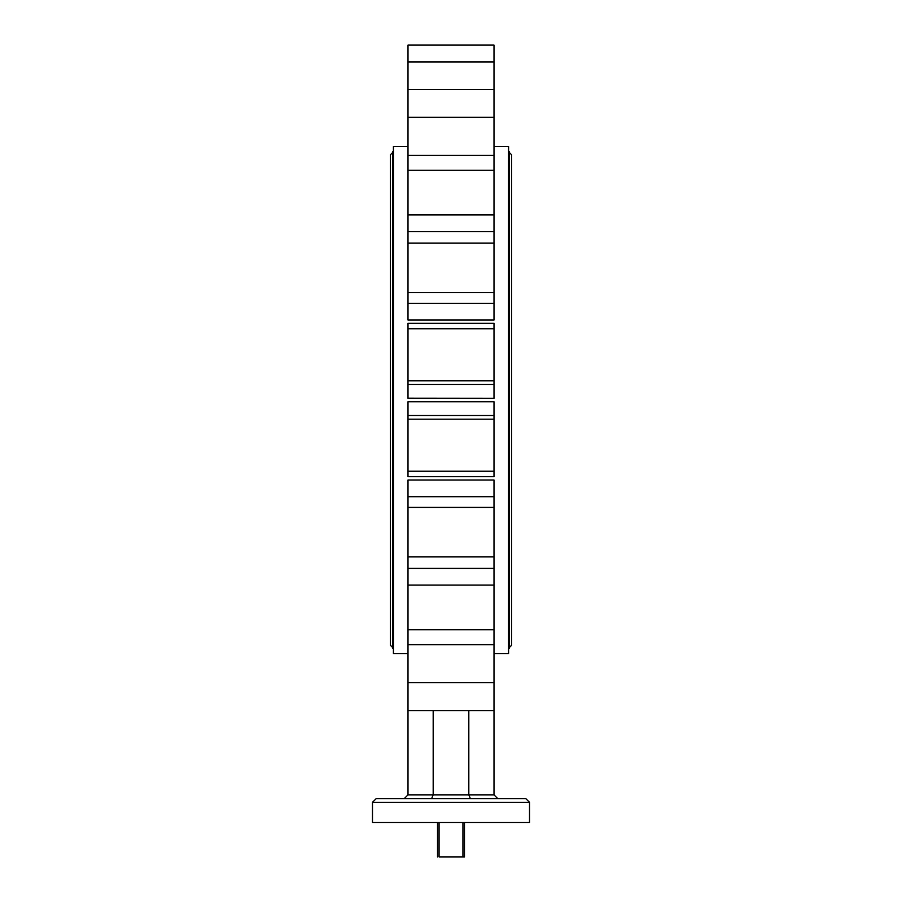 <?xml version="1.0" encoding="UTF-8"?>
<svg xmlns="http://www.w3.org/2000/svg" width="902" height="902" viewBox="0 0 902 902"><rect width="100%" height="100%" fill="white"/><g stroke="black" fill="none" stroke-linecap="round" stroke-linejoin="round"><path stroke-width="1.35" d="M508.581 648.29L509.326 648.29L509.326 151.75L508.581 151.75M393.419 648.29L392.674 648.29L392.674 151.75L393.419 151.75M464.462 822.523L464.462 856.9L464.462 822.523M439.071 822.523L439.071 856.9L464.462 856.9L462.929 856.9L462.929 822.523M437.538 822.523L437.538 856.9L437.538 822.523M407.997 484.374L407.997 480.011L494.003 480.011L494.003 710.551L407.997 710.551L407.997 484.374M494.003 401.762L494.003 415.518L407.997 415.518L407.997 401.762L494.003 401.762L407.997 401.762M494.003 415.518L494.003 476.696L407.997 476.696L407.997 415.518M494.003 328.813L407.997 328.813L407.997 323.333L494.003 323.333L494.003 398.278L407.997 398.188L407.997 384.523L494.003 384.523M407.997 328.813L407.997 384.523M407.997 398.278L494.003 398.278M494.003 89.49L407.997 89.49L407.997 62.012L494.003 62.012L494.003 243.145L407.997 243.145L407.997 303.331L494.003 303.331L494.003 320.03L407.997 320.03L407.997 303.331M494.003 243.145L494.003 303.331M407.997 89.49L407.997 231.622L494.003 231.622M407.997 243.145L407.997 231.622M407.997 653.522L393.419 653.522L393.419 146.519L407.997 146.519M494.003 653.522L508.581 653.522L508.581 146.519L494.003 146.519M497.735 798.597L494.003 794.854L494.003 710.551M404.265 798.597L407.997 794.854L407.997 710.551M407.997 794.854L433.185 794.854L433.185 710.551M431.641 798.597L433.185 794.854L468.815 794.854L468.815 710.551M494.003 794.854L468.815 794.854L470.359 798.597M529.519 802.329L529.519 822.523L372.481 822.523L372.481 802.329L376.224 798.597L525.776 798.597L529.519 802.329L372.481 802.329M494.003 45.1L407.997 45.1L407.997 62.012L494.003 62.012L494.003 45.1M494.003 496.698L407.997 496.698M494.003 507.398L407.997 507.398M494.003 568.418L407.997 568.418M494.003 585.082L407.997 585.082M494.003 644.659L407.997 644.659M494.003 419.204L407.997 419.204M494.003 380.836L407.997 380.836M494.003 292.631L407.997 292.631M494.003 214.947L407.997 214.947M494.003 155.381L407.997 155.381M509.326 152.494L511.569 154.738L511.569 645.291L509.326 647.535M392.674 647.535L390.431 645.291L390.431 154.738L392.674 152.494M390.431 159.981L390.431 640.059M494.003 556.895L407.997 556.895M494.003 629.765L407.997 629.765M494.003 682.713L407.997 682.713M494.003 471.227L407.997 471.227M494.003 170.264L407.997 170.264M494.003 117.328L407.997 117.328"/></g></svg>
